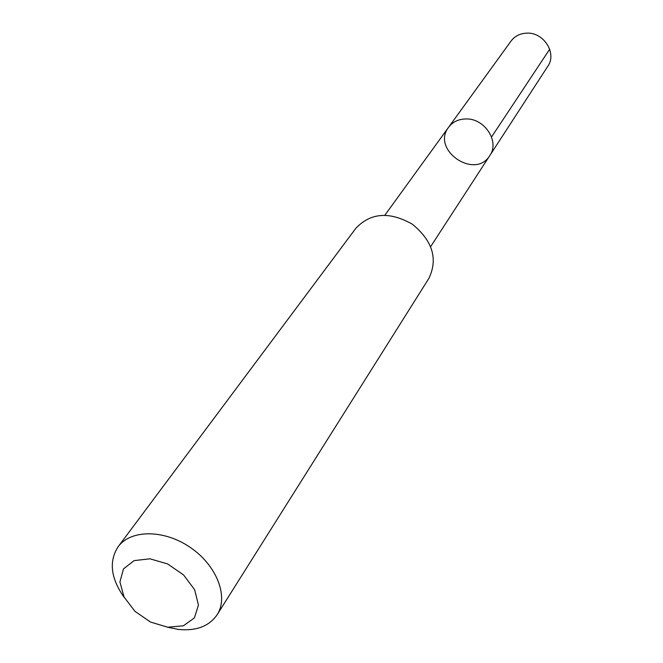 <?xml version="1.0" encoding="UTF-8"?>
<svg xmlns="http://www.w3.org/2000/svg" width="663" height="663" viewBox="0 0 663 663"><rect width="100%" height="100%" fill="white"/><g stroke="black" fill="none" stroke-linecap="round" stroke-linejoin="round"><path stroke-width="0.99" d="M465.691 118.95C484.562 118.031 499.952 141.617 489.8 155.573C475.073 180.195 430.9 149.871 448.578 127.279C452.647 121.934 458.348 119.158 465.691 118.95C484.562 118.031 499.952 141.617 489.8 155.573L547.795 66.3C557.185 53.322 543.701 31.99 526.654 33.15C520.016 33.465 514.811 36.109 511.04 41.073L448.578 127.279C452.647 121.934 458.348 119.158 465.691 118.95M167.399 627.19L178.637 629.46C196.364 631.135 209.193 626.22 217.149 614.717L428.853 278.443C438.152 258.96 432.657 240.884 412.361 224.218C389.512 211.273 370.667 212.641 355.832 228.321L118.13 546.751C108.666 561.495 110.746 578.467 124.379 597.661M217.149 614.717C228.843 596.725 216.776 565.44 190.43 547.53C164.25 529.381 130.71 529.372 118.13 546.751M167.764 627.231L183.411 625.789L194.392 617.908L198.444 605.054L194.632 589.714L183.618 574.987L167.606 563.923L149.904 558.801L134.141 560.616L123.475 568.912L119.92 581.923L124.047 597.031L134.954 611.319L150.509 622.06L167.764 627.231M491.556 136.959L549.685 49.203M430.685 246.578L489.8 155.573M384.905 215.16L448.578 127.279"/></g></svg>
